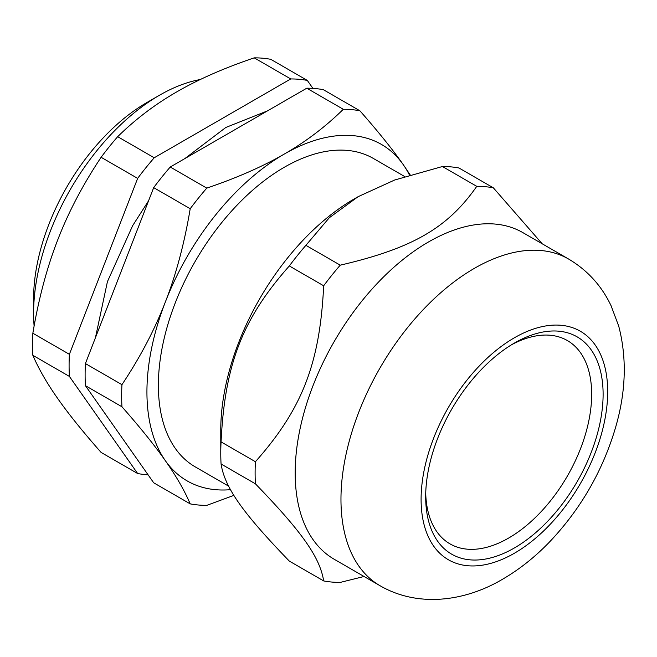 <?xml version="1.0" encoding="UTF-8"?>
<svg xmlns="http://www.w3.org/2000/svg" width="657" height="657" viewBox="0 0 657 657"><rect width="100%" height="100%" fill="white"/><g stroke="black" fill="none" stroke-linecap="round" stroke-linejoin="round"><path stroke-width="0.99" d="M425.72 493.341A117.373 67.761 120 0 0 509.61 537.492A117.373 67.761 120 0 0 591.661 395.374A117.373 67.761 120 0 0 511.483 344.802M358.131 196.673L394.676 180.01L442.424 166.517L476.768 186.342C447.688 228.004 412.399 248.379 340.244 265.165L305.899 245.34L329.272 217.771L358.131 196.673L354.131 198.989A188.6 108.89 120 0 0 220.768 429.982L220.768 453.108A216.933 125.249 120 0 0 221.064 463.982L255.409 483.815C302.261 532.26 319.902 557.358 323.671 580.928L289.326 561.103C242.482 512.657 224.834 487.56 221.064 463.982M323.671 580.928A216.933 125.249 120 0 0 340.244 582.406L364.052 576.493M221.064 441.89C224.834 364.224 242.482 318.752 289.326 265.954L323.671 285.779C319.902 363.452 302.261 408.925 255.409 461.723L221.064 441.89A216.933 125.249 120 0 0 220.768 453.108M542.165 243.763L493.341 187.82L458.997 167.995A216.933 125.249 120 0 0 442.424 166.517M305.899 245.34A216.933 125.249 120 0 0 289.326 265.954M340.244 265.165A216.933 125.249 120 0 0 323.671 285.779M255.409 461.723A216.933 125.249 120 0 0 255.113 472.941A216.933 125.249 120 0 0 255.409 483.815M568.625 259.047L522.841 232.603A188.6 108.89 120 0 0 377.504 283.134A188.6 108.89 120 0 0 295.174 472.941A188.6 108.89 120 0 0 334.241 559.279L380.025 585.716C417.762 607.635 464.737 601.697 502.654 579.178C519.531 569.356 535.241 556.857 549.794 541.697C580.722 508.994 602.6 471.085 615.428 427.953C625.973 392.073 627.065 358.114 618.705 326.086L611.076 305.735C601.64 285.828 587.489 270.265 568.625 259.047A188.6 108.89 120 0 0 423.289 309.57A188.6 108.89 120 0 0 340.967 499.377A188.6 108.89 120 0 0 380.025 585.716M493.341 187.82A216.933 125.249 120 0 0 476.768 186.342M425.679 496.733A125.462 72.434 120 0 0 514.39 547.954A125.462 72.434 120 0 0 603.11 394.29A125.462 72.434 120 0 0 514.39 343.069A125.462 72.434 120 0 0 425.679 496.733M404.753 176.577L373.34 158.444A178.08 102.812 120 0 0 236.109 206.158A178.08 102.812 120 0 0 158.378 385.372A178.08 102.812 120 0 0 195.26 466.889L228.562 486.114M409.492 175.09A194.267 112.158 120 0 0 403.267 164.669A194.267 112.158 120 0 0 284.3 154.05A194.267 112.158 120 0 0 165.334 302.039A194.267 112.158 120 0 0 165.334 460.664A194.267 112.158 120 0 0 230.492 489.679M410.173 174.885L403.267 164.669C392.574 149.418 378.112 131.457 359.88 110.77A216.933 125.249 120 0 0 343.307 109.292C325.502 126.76 305.834 141.674 284.3 154.05C262.874 166.476 237.029 177.833 206.783 188.116A216.933 125.249 120 0 0 190.21 208.729C184.42 243.287 176.125 274.388 165.334 302.039C154.641 329.748 140.187 357.293 121.947 384.665A216.933 125.249 120 0 0 121.947 406.765C140.187 427.444 154.641 445.413 165.334 460.664C176.125 475.972 184.42 490.377 190.21 503.878A216.933 125.249 120 0 0 206.783 505.356L233.892 495.378M359.88 110.77L323.343 89.681A216.933 125.249 120 0 0 306.77 88.202L343.307 109.292M206.783 188.116L170.245 167.018L306.77 88.202M190.21 503.878L153.681 482.78L85.41 385.667L121.947 406.765M121.947 384.665L85.41 363.576A216.933 125.249 120 0 0 85.41 385.667M85.41 363.576L153.681 187.631L190.21 208.729M170.245 167.018A216.933 125.249 120 0 0 153.681 187.631M159.52 95.224L146.93 102.5A160.275 92.53 120 0 0 33.597 298.787L33.597 313.332A178.08 102.812 -60 0 1 159.52 95.224A178.08 102.812 -60 0 1 200.295 79.522M34.107 326.044A178.08 102.812 -60 0 1 33.597 313.332M117.685 136.672C135.49 119.213 155.167 104.291 176.692 91.923C198.127 79.489 223.963 68.131 254.21 57.849A216.933 125.249 -60 0 1 270.783 59.327L307.32 80.425A216.933 125.249 -60 0 0 290.747 78.947L154.223 157.77L117.685 136.672A216.933 125.249 -60 0 0 101.112 157.286L137.65 178.384A216.933 125.249 -60 0 1 154.223 157.77M148.088 474.83A216.933 125.249 -60 0 1 137.65 473.533L101.112 452.435C82.881 431.756 68.418 413.787 57.726 398.536C46.943 383.228 38.648 368.823 32.85 355.322A216.933 125.249 -60 0 1 32.85 333.23C38.648 298.672 46.943 267.563 57.726 239.912C68.418 212.203 82.881 184.666 101.112 157.286M254.21 57.849L290.747 78.947M32.85 355.322L69.387 376.412A216.933 125.249 -60 0 1 69.387 354.32L32.85 333.23M137.65 178.384L69.387 354.32M69.387 376.412L137.65 473.533M312.904 88.375L307.32 80.425M514.39 553.243A131.942 76.179 120 0 0 595.193 344.999A131.942 76.179 120 0 0 433.595 438.293A131.942 76.179 120 0 0 514.39 553.243M184.798 158.624L225.836 127.466L267.473 110.885M95.437 337.731L107.428 281.648L132.64 225.696L148.589 200.746"/></g></svg>
